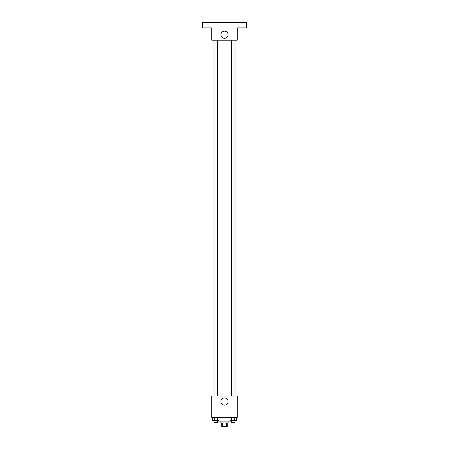 <?xml version="1.0" encoding="UTF-8"?>
<svg xmlns="http://www.w3.org/2000/svg" width="449" height="449" viewBox="0 0 449 449"><rect width="100%" height="100%" fill="white"/><g stroke="black" fill="none" stroke-linecap="round" stroke-linejoin="round"><path stroke-width="0.67" d="M226.537 422.907L226.537 426.55L221.772 426.55L221.772 422.907M226.537 426.55L227.228 426.55L227.228 422.907M228.143 421.089L228.143 422.907L220.857 422.907L220.857 421.089M222.463 422.907L222.463 426.55M217.675 420.634L217.675 421.089L231.325 421.089L231.325 420.634M237.24 417.447L211.76 417.447L211.76 396.063L237.24 396.063L237.24 417.447M228.081 401.524A3.581 3.581 0 0 1 222.71 404.622A3.581 3.581 0 0 1 222.71 398.42A3.581 3.581 0 0 1 228.081 401.524M231.342 396.063L231.342 40.197M217.658 40.197L217.658 396.063M237.24 40.197L211.76 40.197L211.76 27.911L202.656 27.911L202.656 22.45L246.344 22.45L246.344 27.911L237.24 27.911L237.24 40.197M228.081 34.736A3.581 3.581 0 0 1 222.71 37.834A3.581 3.581 0 0 1 222.71 31.638A3.581 3.581 0 0 1 228.081 34.736M236.32 417.447L236.32 420.634L230.011 420.634L230.011 417.447M234.743 417.447L234.743 420.634M231.589 417.447L231.589 420.634M234.984 420.634L234.984 422.453L231.342 422.453L231.342 420.634M218.989 417.447L218.989 420.634L212.68 420.634L212.68 417.447M217.411 417.447L217.411 420.634M214.257 417.447L214.257 420.634M217.658 420.634L217.658 422.453L214.016 422.453L214.016 420.634M234.984 396.063L234.984 40.197M214.016 40.197L214.016 396.063"/></g></svg>
